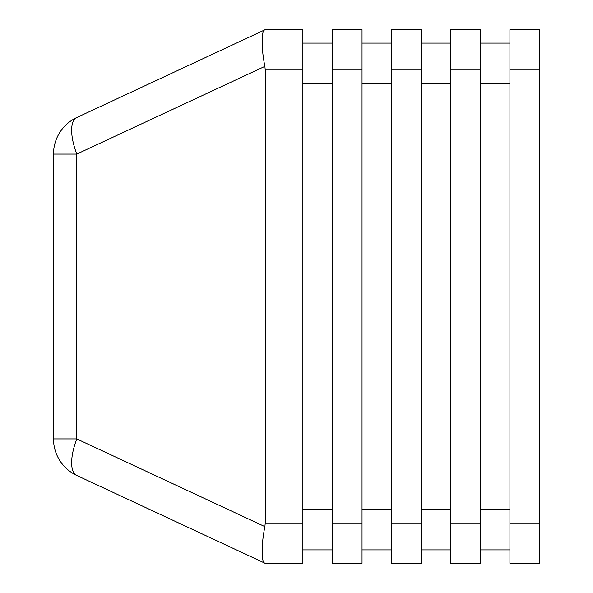 <?xml version="1.0" encoding="UTF-8"?>
<svg xmlns="http://www.w3.org/2000/svg" width="593" height="593" viewBox="0 0 593 593"><rect width="100%" height="100%" fill="white"/><g stroke="black" fill="none" stroke-linecap="round" stroke-linejoin="round"><path stroke-width="0.89" d="M362.034 69.981L332.458 69.981L332.458 29.65L362.034 29.65L362.034 563.35L332.458 563.35L332.458 523.019L362.034 523.019M302.882 69.981L265.241 69.981L264.893 66.364L76.801 154.076A40.331 15.7 -115 0 1 76.801 117.525L265.241 29.65L302.882 29.65L302.882 563.35L265.241 563.35M421.186 69.981L391.61 69.981L391.61 29.65L421.186 29.65L421.186 563.35L391.61 563.35L391.61 523.019L421.186 523.019M480.337 69.981L450.762 69.981L450.762 29.65L480.337 29.65L480.337 563.35L450.762 563.35L450.762 523.019L480.337 523.019M539.489 69.981L509.913 69.981L509.913 29.65L539.489 29.65L539.489 563.35L509.913 563.35L509.913 523.019L539.489 523.019M332.458 69.981L332.458 523.019M391.61 69.981L391.61 523.019M450.762 69.981L450.762 523.019M509.913 69.981L509.913 523.019M265.241 69.981L265.241 523.019L302.882 523.019M265.241 29.65L264.893 29.813C261.216 30.25 261.216 48.574 264.893 66.364M264.893 563.187C261.216 562.75 261.216 544.426 264.893 526.636C261.216 544.426 261.216 562.75 264.893 563.187L76.801 475.475A40.331 15.7 -65 0 1 76.801 438.924L264.893 526.636L265.241 523.019M53.511 438.924L53.511 154.076A40.331 40.331 0 0 1 76.801 117.525A40.331 40.331 0 0 0 53.511 154.076L76.801 154.076L76.801 438.924L53.511 438.924A40.331 40.331 0 0 0 76.801 475.475A40.331 40.331 0 0 1 53.511 438.924M509.913 549.904L480.337 549.904M450.762 549.904L421.186 549.904M391.61 549.904L362.034 549.904M332.458 549.904L302.882 549.904M480.337 43.096L509.913 43.096M421.186 43.096L450.762 43.096M362.034 43.096L391.61 43.096M302.882 43.096L332.458 43.096M332.458 83.42L302.882 83.42M302.882 509.58L332.458 509.58M391.61 83.42L362.034 83.42M362.034 509.58L391.61 509.58M450.762 83.42L421.186 83.42M421.186 509.58L450.762 509.58M509.913 83.42L480.337 83.42M480.337 509.58L509.913 509.58"/></g></svg>
